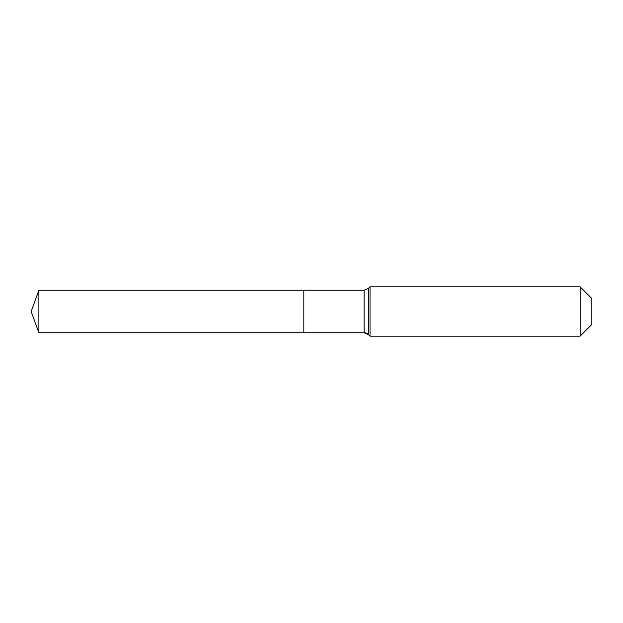 <?xml version="1.0" encoding="UTF-8"?>
<svg xmlns="http://www.w3.org/2000/svg" width="623" height="623" viewBox="0 0 623 623"><rect width="100%" height="100%" fill="white"/><g stroke="black" fill="none" stroke-linecap="round" stroke-linejoin="round"><path stroke-width="0.93" d="M591.85 324.443L580.145 336.147L370.031 336.147L368.45 334.559A6.16 6.16 0 0 0 364.097 332.76L38.891 332.76L31.15 311.5L38.891 290.24L364.097 290.24L368.45 288.441L370.031 286.853L580.145 286.853L591.85 298.557L591.85 324.443L580.145 336.147L580.145 286.853M31.15 311.5L38.891 332.76L38.891 290.24M580.145 336.147L370.031 336.147L368.45 334.559L364.097 332.76L303.829 332.76L303.829 290.24L303.829 332.76L38.891 332.76M370.031 336.147L370.031 286.853M364.097 332.76L364.097 290.24M368.45 334.559L368.45 288.441"/></g></svg>
